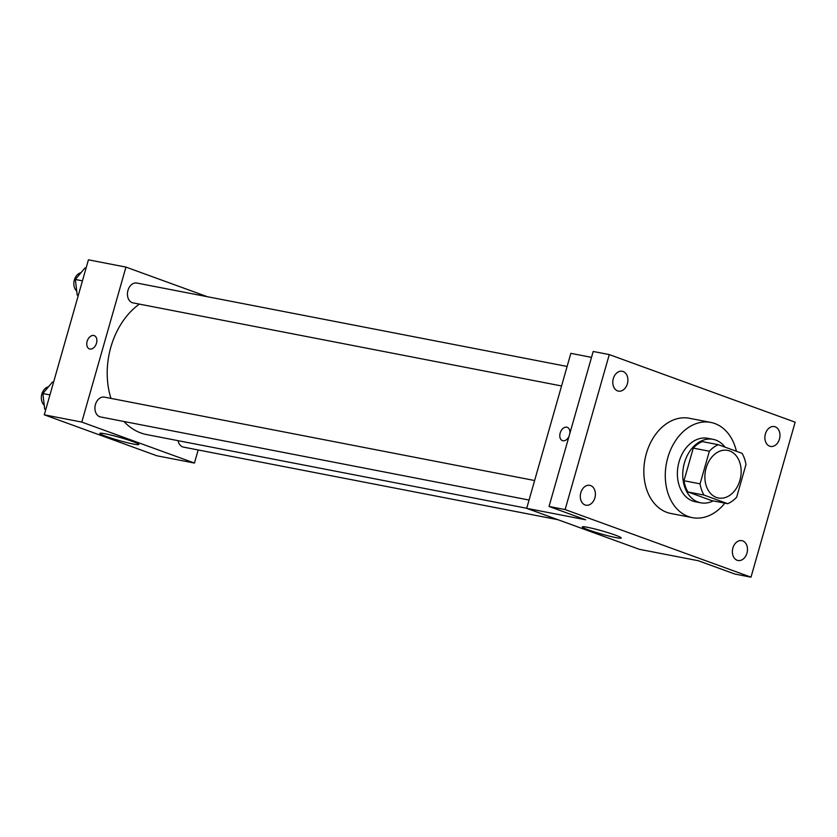 <?xml version="1.0" encoding="UTF-8"?>
<svg xmlns="http://www.w3.org/2000/svg" width="837" height="837" viewBox="0 0 837 837"><rect width="100%" height="100%" fill="white"/><g stroke="black" fill="none" stroke-linecap="round" stroke-linejoin="round"><path stroke-width="1.26" d="M706.125 468.05A24.252 17.88 -79 0 1 727.635 450.39A24.252 17.88 -79 0 1 740.567 477.592A24.252 17.88 -79 0 1 718.408 497.994A24.252 17.88 -79 0 1 706.125 468.05M703.99 495.065L727.698 503.696A31.293 23.08 -79 0 0 736.675 497.157L745.966 464.545A31.293 23.08 -79 0 0 742.042 453.319L718.334 444.698A31.293 23.08 -79 0 0 709.357 451.227L700.067 483.849A31.293 23.08 -79 0 0 703.99 495.065L687.909 491.947L711.617 500.578L727.698 503.696M709.357 451.227L693.277 448.109A31.293 23.08 -79 0 1 702.253 441.58L718.334 444.698M693.277 448.109L683.986 480.731L700.067 483.849M687.909 491.947A31.293 23.08 -79 0 1 683.986 480.731M724.988 447.115A32.329 23.844 101 0 0 715.771 440.074A32.329 23.844 101 0 0 713.093 439.341A32.329 23.844 101 0 0 683.536 466.544A32.329 23.844 101 0 0 700.789 502.817A32.329 23.844 101 0 0 713.208 500.882M700.789 502.817L695.421 501.781A32.329 23.844 -79 0 1 679.048 461.846A32.329 23.844 -79 0 1 707.725 438.295L713.093 439.341M724.863 503.142A48.494 35.761 -79 0 1 692.345 517.643A48.494 35.761 -79 0 1 667.78 457.745A48.494 35.761 -79 0 1 710.812 422.423A48.494 35.761 -79 0 1 736.403 451.269M692.345 517.643L670.908 513.489A48.494 35.761 -79 0 1 646.342 453.591A48.494 35.761 -79 0 1 689.364 418.27L710.812 422.423M737.167 560.256A10.107 7.449 -79 0 1 732.741 548.58A10.107 7.449 -79 0 1 741.854 540.65A10.107 7.449 -79 0 1 747.242 551.991A10.107 7.449 -79 0 1 738.004 560.487A10.107 7.449 -79 0 1 737.167 560.256M585.084 504.952A10.107 7.449 -79 0 1 580.658 493.275A10.107 7.449 -79 0 1 589.771 485.345A10.107 7.449 -79 0 1 595.159 496.686A10.107 7.449 -79 0 1 585.921 505.182A10.107 7.449 -79 0 1 585.084 504.952M617.58 390.879A10.107 7.449 -79 0 1 613.155 379.203A10.107 7.449 -79 0 1 622.268 371.272A10.107 7.449 -79 0 1 627.656 382.614A10.107 7.449 -79 0 1 618.417 391.109A10.107 7.449 -79 0 1 617.58 390.879M769.663 446.184A10.107 7.449 -79 0 1 765.238 434.508A10.107 7.449 -79 0 1 774.351 426.577A10.107 7.449 -79 0 1 779.739 437.918A10.107 7.449 -79 0 1 770.5 446.414A10.107 7.449 -79 0 1 769.663 446.184M795.15 422.183L609.273 354.585L565.121 509.576L750.998 577.174L795.15 422.183M591.518 357.357L570.844 353.35L526.693 508.341L585.649 519.777L549.041 506.458L593.192 351.467L609.273 354.585M549.041 506.458L565.121 509.576M526.693 508.341L639.342 549.313L698.309 560.738L734.917 574.056L750.998 577.174M587.647 527.331A20.276 1.59 15.9 0 1 609.221 533.043A20.276 1.59 15.9 0 1 621.274 538.024A20.276 1.59 15.9 0 1 601.343 533.996A20.276 1.59 15.9 0 1 582.28 526.912A20.276 1.59 15.9 0 1 587.647 527.331M569.045 436.244A7.073 4.75 110 0 1 562.433 440.618A7.073 4.75 110 0 1 560.162 433.053A7.073 4.75 110 0 1 567.266 427.32A7.073 4.75 110 0 1 569.83 433.472M562.433 440.618A7.073 4.75 110 0 1 560.162 433.064A7.073 4.75 110 0 1 567.266 427.32M110.965 398.391A70.81 52.208 -79 0 1 110.85 347.135A70.81 52.208 -79 0 1 139.371 304.113M526.714 508.258L146.716 434.591A70.81 52.208 -79 0 1 123.96 421.492M534.613 480.522L104.416 397.125A10.107 7.449 101 0 0 95.177 405.621A10.107 7.449 101 0 0 100.566 416.962L529.057 500.034M561.554 385.962L133.062 302.889A10.107 7.449 -79 0 1 127.946 290.408A10.107 7.449 -79 0 1 136.912 283.052L567.109 366.449M557.934 519.704L183.481 447.115A10.107 7.449 -79 0 1 178.061 440.67M207.356 296.706L125.948 267.097L81.796 422.089L194.446 463.06L198.181 449.961M194.446 463.06L156.927 455.788L44.277 414.817L88.429 259.826L125.948 267.097M44.277 414.817L81.796 422.089M105.232 433.807A20.276 1.59 15.9 0 1 126.805 439.519A20.276 1.59 15.9 0 1 138.858 444.489A20.276 1.59 15.9 0 1 118.927 440.471A20.276 1.59 15.9 0 1 99.865 433.388A20.276 1.59 15.9 0 1 105.232 433.807M89.402 348.903A7.073 4.75 110 0 1 87.132 341.35A7.073 4.75 110 0 1 94.236 335.616A7.073 4.75 110 0 1 96.276 343.881A7.073 4.75 110 0 1 89.402 348.903A7.073 4.75 110 0 1 87.132 341.35A7.073 4.75 110 0 1 94.236 335.616M53.547 382.279L52.428 382.059L42.865 393.547L44.696 409.178L45.773 409.575M42.865 393.547L49.938 394.918M44.696 409.178L45.815 409.398M44.235 405.202A10.107 7.449 -79 0 1 41.85 394.091A10.107 7.449 -79 0 1 48.504 386.767M86.044 268.196L84.914 267.986L75.361 279.474L77.192 295.105L78.259 295.492M75.361 279.474L82.434 280.845M77.192 295.105L78.312 295.325M76.722 291.119A10.107 7.449 -79 0 1 74.347 280.018A10.107 7.449 -79 0 1 81.001 272.695"/></g></svg>
